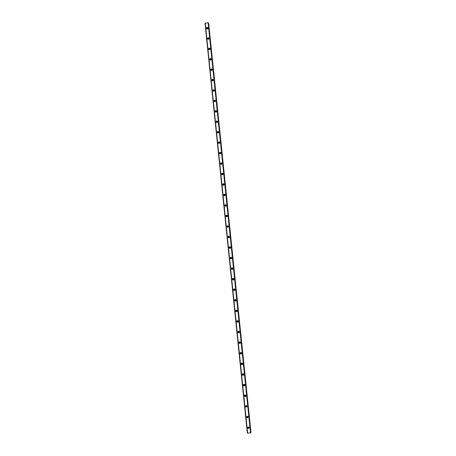 <?xml version="1.0" encoding="UTF-8"?>
<svg xmlns="http://www.w3.org/2000/svg" width="456" height="456" viewBox="0 0 456 456"><rect width="100%" height="100%" fill="white"/><g stroke="black" fill="none" stroke-linecap="round" stroke-linejoin="round"><path stroke-width="0.68" d="M248.611 427.369L249.141 427.243L248.531 427.813L248.081 427.323L248.167 426.976L248.611 427.369L248.531 427.813M206.984 28.962L206.899 28.734C207.138 28.05 207.48 27.981 207.925 28.534L207.936 28.591M208.073 39.336L209.008 38.959M209.167 49.715L209.036 49.425L210.073 49.339M211.145 59.719L210.267 60.101L210.108 59.776L211.145 59.73M211.379 70.498L211.179 70.144L212.217 70.127M212.502 80.906L212.251 80.512L213.283 80.541M213.476 91.211L214.343 90.966M213.63 91.314L213.322 90.898L214.36 90.767M214.548 101.602L215.397 101.409M214.782 101.728L214.394 101.283L215.437 101.158M215.95 112.142L215.471 111.68L216.492 111.475L216.44 111.868M215.625 111.999L216.503 111.515M217.181 122.527L216.543 122.083L217.569 121.877L217.444 122.379M216.703 122.407L217.575 121.894M218.663 132.371L217.62 132.496L218.663 132.371M217.786 132.821L218.641 132.28M219.741 142.796L218.698 142.916L219.741 142.796M218.869 143.252L219.712 142.671M220.818 153.222L219.775 153.341L220.818 153.222M219.957 153.689L220.772 153.068M221.895 163.664L220.852 163.778L221.895 163.664M221.052 164.137L221.838 163.47M222.973 174.106L221.929 174.226L222.973 174.106M222.152 174.602L222.893 173.873M224.056 184.56L223.012 184.674L224.056 184.56M223.263 185.073L223.942 184.287M225.139 195.025L224.095 195.139L225.139 195.025M224.386 195.556L224.227 195.225L224.979 194.701M226.216 205.491L225.173 205.605L226.216 205.491M225.52 206.049L225.304 205.673L226.005 205.12M227.299 215.973L226.256 216.081L227.299 215.973M226.678 216.543L226.381 216.127L227.014 215.557M228.388 226.455L227.339 226.569L228.388 226.455M227.846 227.037L227.464 226.586L228.011 226.005M229.471 236.949L228.422 237.057L229.471 236.949M229.032 237.525L228.547 237.057L228.992 236.482M230.554 247.454L229.51 247.562L230.554 247.454M230.217 248.001L229.659 247.671L229.972 246.981M231.642 257.965L230.593 258.067L231.642 257.965M231.397 258.466L230.747 258.164L230.964 257.509M232.731 268.481L231.682 268.584L232.731 268.481M232.56 268.926L231.836 268.664L231.973 268.06M233.82 279.009L232.771 279.112L233.82 279.009M233.7 279.397L232.925 279.175L232.999 278.616M234.908 289.543L233.86 289.645L234.908 289.543M234.829 289.873L234.013 289.691L234.048 289.184M235.997 300.088L234.948 300.185L235.997 300.088M235.951 300.367L235.108 300.225L235.102 299.752M237.086 310.639L236.037 310.735L237.086 310.639M237.057 310.872L236.202 310.758L236.168 310.325M238.18 321.201L237.126 321.292L238.18 321.201M238.163 321.389L237.297 321.309L237.245 320.904M239.269 331.763L238.22 331.86L239.269 331.763M239.263 331.917L238.397 331.865L238.328 331.483M240.363 342.342L239.314 342.433L240.363 342.342M240.363 342.456L239.497 342.439L239.411 342.068M241.458 352.927L240.403 353.018L241.458 352.927M241.458 353.012L240.603 353.018L240.5 352.659M242.37 363.164L242.552 363.517L241.623 363.899L241.971 363.033M242.552 363.575L241.714 363.609L241.589 363.255M243.532 373.84L243.646 374.119L242.746 374.53L242.94 373.658M243.652 374.148L242.831 374.211L242.683 373.857M244.667 384.499L243.874 385.166L243.949 384.305M244.747 384.733L243.96 384.824L243.778 384.465M245.79 395.164L245.014 395.819L244.986 394.959M245.841 395.323L245.1 395.455L244.872 395.078M246.907 405.829L246.172 406.478L246.035 405.623M246.935 405.925L246.251 406.091L245.972 405.703M248.018 416.499L247.346 417.143L247.101 416.299M248.03 416.539L247.42 416.727L247.072 416.334M247.693 427.819L248.412 428.589L249.369 427.688L248.674 426.924L247.693 427.819M247.773 427.357L248.491 428.116L249.364 427.677M206.42 28.278L206.437 28.386C207.144 29.252 207.685 29.144 208.061 28.061L208.044 27.958C207.337 27.086 206.796 27.189 206.42 28.278M207.486 38.646L207.508 38.749C208.215 39.621 208.757 39.512 209.133 38.429L209.116 38.321C208.409 37.449 207.862 37.557 207.486 38.646M208.557 49.014L208.58 49.128C209.287 49.995 209.828 49.886 210.205 48.803L210.187 48.695C209.475 47.823 208.933 47.931 208.557 49.014M209.635 59.4L209.652 59.508C210.364 60.374 210.906 60.266 211.276 59.183L211.259 59.075C210.547 58.203 210.005 58.311 209.635 59.4M209.806 59.816L209.806 59.821C210.005 58.892 210.495 58.681 211.276 59.189M210.706 69.785L210.723 69.899C211.441 70.766 211.983 70.657 212.353 69.574L212.331 69.466C211.618 68.594 211.077 68.702 210.706 69.785M212.348 69.551C211.567 69.05 211.077 69.255 210.877 70.184L210.877 70.213M211.778 80.182L211.801 80.302C212.513 81.162 213.055 81.054 213.425 79.977L213.408 79.857C212.69 78.991 212.148 79.099 211.778 80.182M213.419 79.925C212.638 79.418 212.148 79.629 211.949 80.552L211.954 80.609M212.855 90.584L212.878 90.71C213.596 91.57 214.138 91.462 214.502 90.379L214.48 90.259C213.767 89.399 213.22 89.507 212.855 90.584M214.491 90.305C213.71 89.798 213.22 90.009 213.02 90.932L213.032 91.018M213.932 100.998L213.955 101.124C214.673 101.984 215.215 101.876 215.58 100.799L215.557 100.673C214.839 99.813 214.297 99.921 213.932 100.998M215.557 100.691C214.776 100.189 214.291 100.4 214.092 101.323L213.955 101.124M215.004 111.418L215.032 111.549C215.751 112.404 216.292 112.296 216.657 111.218L216.634 111.093C215.91 110.232 215.369 110.341 215.004 111.418M216.628 111.076C215.848 110.586 215.357 110.802 215.169 111.714L215.198 111.868M216.081 121.849L216.11 121.986C216.834 122.835 217.375 122.727 217.734 121.649L217.711 121.518C216.988 120.663 216.446 120.772 216.081 121.849M217.694 121.473C216.913 120.994 216.429 121.21 216.241 122.122L216.281 122.305M217.164 132.286L217.187 132.422C217.911 133.272 218.452 133.163 218.812 132.092L218.789 131.955C218.065 131.1 217.523 131.208 217.164 132.286M218.76 131.875C217.979 131.413 217.501 131.63 217.318 132.531L217.375 132.759M218.242 142.728L218.27 142.876C218.994 143.72 219.535 143.606 219.895 142.534L219.866 142.397C219.142 141.548 218.601 141.656 218.242 142.728M219.82 142.278C219.04 141.839 218.566 142.061 218.395 142.95L218.47 143.218M219.319 153.182L219.347 153.33C220.077 154.174 220.618 154.06 220.972 152.994L220.943 152.845C220.219 152.002 219.678 152.11 219.319 153.182M220.881 152.692C220.1 152.27 219.632 152.504 219.473 153.381L219.57 153.695M220.402 163.641L220.43 163.801C221.166 164.639 221.707 164.519 222.055 163.453L222.026 163.305C221.297 162.461 220.755 162.575 220.402 163.641M221.935 163.1C221.16 162.718 220.698 162.957 220.55 163.812L220.675 164.177M221.485 174.112L221.513 174.272C222.249 175.104 222.79 174.99 223.138 173.924L223.104 173.77C222.374 172.932 221.833 173.046 221.485 174.112M222.978 173.514C222.209 173.177 221.758 173.422 221.627 174.26L221.798 174.682M222.568 184.589L222.602 184.76C223.337 185.586 223.879 185.467 224.221 184.406L224.187 184.241C223.451 183.409 222.91 183.523 222.568 184.589M224.01 183.933C223.258 183.648 222.819 183.905 222.71 184.708L222.927 185.193M223.651 195.077L223.685 195.248C224.426 196.069 224.968 195.955 225.304 194.894L225.27 194.723C224.529 193.897 223.993 194.011 223.651 195.077M225.025 194.353L223.788 195.168L224.078 195.721M224.734 205.57L224.774 205.747C225.515 206.568 226.056 206.443 226.387 205.388L226.353 205.211C225.612 204.391 225.07 204.51 224.734 205.57M226.022 204.778L224.871 205.639L225.253 206.255M225.817 216.07L225.857 216.258C226.603 217.067 227.145 216.948 227.476 215.893L227.436 215.705C226.689 214.896 226.153 215.015 225.817 216.07M226.997 215.221L225.954 216.115L226.455 216.794M226.906 226.581L226.951 226.78C227.698 227.578 228.234 227.453 228.564 226.404L228.519 226.21C227.772 225.406 227.23 225.526 226.906 226.581M227.937 225.68L227.037 226.598L227.681 227.327M227.989 237.097L228.04 237.308C228.792 238.095 229.328 237.969 229.647 236.926L229.602 236.721C228.849 235.923 228.313 236.048 227.989 237.097M228.866 236.174L228.12 237.091L228.929 237.838M229.077 247.625L229.129 247.842C229.887 248.623 230.422 248.491 230.736 247.454L230.685 247.237C229.932 246.451 229.396 246.576 229.077 247.625M229.784 246.707L229.203 247.591L230.177 248.332M230.166 258.159L230.223 258.387C230.981 259.156 231.517 259.025 231.825 257.988L231.773 257.765C231.015 256.984 230.48 257.116 230.166 258.159M230.725 257.281L230.348 258.33L231.414 258.803M231.255 268.698L231.317 268.943C232.081 269.701 232.611 269.564 232.919 268.533L232.856 268.293C232.093 267.529 231.562 267.666 231.255 268.698M231.688 267.877L231.437 268.863L232.623 269.262M232.343 279.249L232.412 279.505C233.181 280.252 233.711 280.109 234.008 279.083L233.939 278.833C233.176 278.086 232.64 278.223 232.343 279.249M232.685 278.485L232.531 279.403L233.803 279.727M233.432 289.805L233.512 290.084C234.281 290.808 234.811 290.666 235.096 289.645L235.028 289.378C234.253 288.642 233.723 288.785 233.432 289.805M233.706 289.104L233.626 289.948L234.96 290.204M234.526 300.373L234.612 300.669C235.387 301.376 235.917 301.222 236.191 300.213L236.111 299.934C235.336 299.216 234.806 299.364 234.526 300.373M234.743 299.717L234.726 300.51L236.094 300.698M235.621 310.946L235.712 311.26C236.493 311.95 237.017 311.79 237.285 310.792L237.194 310.49C236.413 309.795 235.889 309.949 235.621 310.946M235.798 310.337L235.826 311.077L237.223 311.209M236.71 321.531L236.818 321.868C237.605 322.529 238.123 322.363 238.38 321.377L238.277 321.052C237.49 320.38 236.972 320.539 236.71 321.531M236.863 320.956L236.932 321.657L238.34 321.731M237.804 332.122L237.929 332.487C238.722 333.119 239.235 332.948 239.474 331.974L239.354 331.62C238.568 330.976 238.049 331.147 237.804 332.122M237.941 331.575L238.038 332.253L239.451 332.276M238.898 342.724L239.047 343.117C239.839 343.71 240.346 343.533 240.568 342.576L240.432 342.194C239.639 341.584 239.132 341.761 238.898 342.724M239.018 342.2L239.149 342.855L240.557 342.827M239.998 353.332L240.164 353.759C240.956 354.312 241.458 354.124 241.669 353.183L241.509 352.767C240.711 352.197 240.209 352.385 239.998 353.332M240.107 352.824L240.266 353.468L241.663 353.394M241.093 363.945L241.292 364.412C242.085 364.92 242.575 364.72 242.763 363.802L242.575 363.346C241.783 362.828 241.287 363.027 241.093 363.945M241.195 363.455L241.389 364.099L242.763 363.973M242.193 374.57L242.432 375.083C243.219 375.533 243.698 375.317 243.863 374.433L243.635 373.931C242.843 373.464 242.364 373.675 242.193 374.57M242.284 374.091L242.529 374.746L243.863 374.564M243.287 385.206L243.584 385.77C244.365 386.152 244.821 385.918 244.963 385.063L244.684 384.516C243.897 384.112 243.436 384.345 243.287 385.206M243.379 384.733L243.675 385.4L244.969 385.166M244.387 395.848L244.752 396.463C245.516 396.771 245.949 396.515 246.063 395.711L245.716 395.101C244.946 394.776 244.507 395.027 244.387 395.848M244.473 395.375L244.843 396.07L246.069 395.779M245.488 406.495L245.944 407.174L247.163 406.359L246.724 405.692L245.488 406.495M245.573 406.028L246.035 406.752L247.163 406.399M246.588 417.154L247.163 417.884L248.263 417.018L247.711 416.299L246.588 417.154M246.673 416.687L247.249 417.439L248.263 417.035M207.092 28.99L207.868 28.682M208.141 39.353L208.962 39.022M209.201 49.721L210.056 49.368M211.333 70.463L212.217 70.064M212.405 80.832L213.288 80.416M250.942 432.254L208.677 23.501L250.828 432.299M208.472 22.868L250.863 432.847M247.363 433.126L205.04 23.319L247.334 433.12L250.834 432.864M205.018 23.336L247.334 433.12M205.04 23.319L247.608 433.194M247.642 433.2L205.263 23.193M205.297 23.176L208.113 22.8L250.521 432.978M250.555 432.966L208.113 22.8M208.153 22.806L208.438 22.863M208.5 22.965L250.874 432.761M208.061 28.135C207.326 27.645 206.836 27.833 206.596 28.705M209.133 38.481C208.386 37.979 207.896 38.179 207.662 39.068M210.205 48.832C209.441 48.33 208.951 48.53 208.734 49.442M250.96 432.242L208.694 23.512M241.714 363.609L241.623 363.899M242.831 374.211L242.746 374.53M243.96 384.824L243.874 385.166M245.1 395.455L245.014 395.819M246.251 406.091L246.172 406.478M247.42 416.727L247.346 417.143M248.491 428.116L248.412 428.589M215.192 111.845L215.032 111.549M240.266 353.468L240.164 353.759M241.389 364.099L241.292 364.412M242.529 374.746L242.432 375.083M243.675 385.4L243.584 385.77M244.843 396.07L244.752 396.463M246.035 406.752L245.944 407.174M247.249 417.439L247.163 417.884"/></g></svg>
